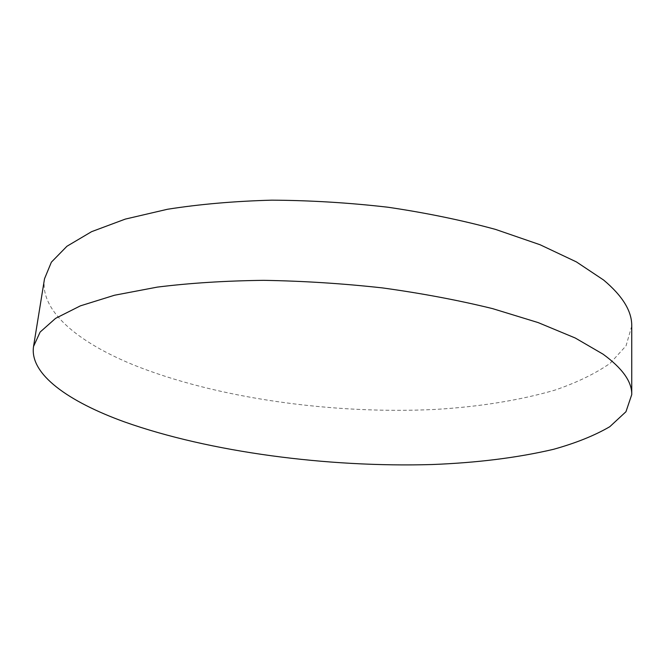 <?xml version="1.0" encoding="UTF-8"?>
<svg xmlns="http://www.w3.org/2000/svg" width="665" height="665" viewBox="0 0 665 665"><rect width="100%" height="100%" fill="white"/><g stroke="black" fill="none" stroke-linecap="round" stroke-linejoin="round"><path stroke-width="0.5" stroke-dasharray="3.33 2.49" d="M631.742 326.025L626.056 345.808L610.162 363.29C595.192 373.705 576.705 382.674 554.701 390.18C519.357 400.372 479.49 406.789 435.085 409.441C332.076 414.436 215.759 398.244 132.269 364.412C77.847 341.951 39.626 310.838 44.513 278.776"/><path stroke-width="1" d="M33.541 346.457L44.513 278.776L51.371 262.176L66.941 246.258L91.595 231.669L125.294 219.101L167.464 209.267C199.392 204.23 234.155 201.196 271.744 200.165C310.297 200.381 349.083 202.742 388.094 207.247C426.398 212.916 462.225 220.306 495.575 229.417L540.113 244.762L576.397 261.902L603.612 280.031C622.615 295.975 631.991 311.303 631.742 326.025L631.75 394.586L625.965 411.718L609.797 426.697C594.593 435.55 575.824 443.098 553.488 449.324C517.636 457.72 477.212 462.782 432.208 464.527C327.795 467.586 209.857 452.217 124.521 421.918C68.902 401.818 29.343 374.353 33.541 346.457L40.124 332.059L55.602 318.336L80.382 305.858L114.471 295.243L157.289 287.114C189.791 283.066 225.227 280.813 263.598 280.339C302.991 280.987 342.65 283.506 382.566 287.92C421.768 293.34 458.434 300.239 492.565 308.618L538.135 322.583L575.242 338.003L603.047 354.171C622.448 368.31 632.016 381.785 631.75 394.586"/></g></svg>
